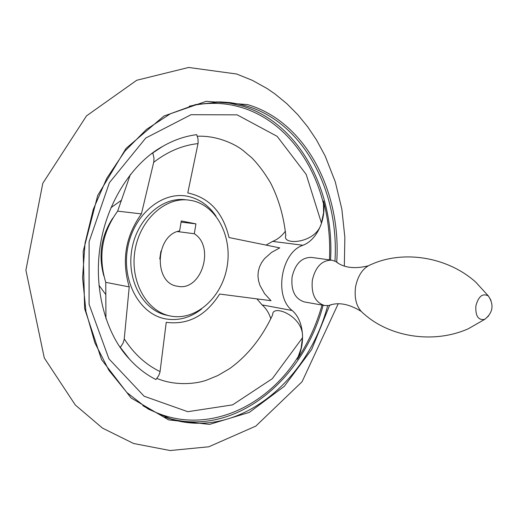 <?xml version="1.0" encoding="UTF-8"?>
<svg xmlns="http://www.w3.org/2000/svg" width="518" height="518" viewBox="0 0 518 518"><rect width="100%" height="100%" fill="white"/><g stroke="black" fill="none" stroke-linecap="round" stroke-linejoin="round"><path stroke-width="0.78" d="M270.817 318.764C268.997 312.969 266.084 308.346 262.076 304.901L256.883 298.867M156.915 378.405C175.712 386.454 197.882 383.663 207.206 379.901L217.787 375.563L229.733 368.557C247.695 355.568 261.998 337.645 272.656 314.795C272.054 303.496 304.344 316.349 302.454 337.775L301.126 348.29L297.28 359.278C305.95 342.864 303.658 320.04 292.152 310.509L262.076 304.901M129.235 286.901C121.413 260.496 125.473 236.163 141.414 213.895L153.827 161.758L153.956 157.906L152.804 152.927L162.548 146.477C173.672 140.054 185.055 136.117 196.717 134.667L197.98 138.733L198.129 143.065L187.781 192.942C209.291 197.598 223.038 212.464 229.027 237.542L279.759 247.882L271.484 252.441L264.413 258.754L261.616 262.607L259.524 266.874L258.281 271.471L257.97 276.178L258.573 280.905L259.965 285.437L264.614 293.687L270.998 300.705L219.632 294.049C205.873 315.74 188.073 325.162 166.239 322.319L159.991 372.118L158.773 375.544L155.937 379.558C146.193 374.65 137.341 367.799 129.37 359L120.357 347.429L123.064 343.104L124.184 339.458L129.235 286.901L105.756 282.349L105.95 318.797M118.758 345.409L120.357 347.429M130.368 174.482L117.644 211.143C101.904 232.835 97.941 256.565 105.756 282.349M152.804 152.927L150.46 154.455M141.414 213.895L117.644 211.143M195.946 223.873L194.302 233.741C215.436 246.788 201.237 291.789 177.525 286.234C153.373 283.553 155.076 235.075 179.623 230.911L181.281 220.94L195.946 223.873L181.086 222.105M192.275 200.667C217.223 206.015 232.815 237.697 226.878 267.916C221.322 298.213 195.286 321.231 170.228 315.967C146.821 311.46 129.947 281.708 134.887 251.042C139.53 220.325 164.666 197.157 188.325 200.026L192.275 200.667M160.949 251.139L159.732 258.994M194.302 233.741L177.421 231.565M297.28 359.278C308.204 342.832 316.459 324.767 322.034 305.07M329.442 259.874C330.439 239.614 328.444 219.995 323.472 201.016L323.575 212.671L321.438 223.025C316.446 243.713 281.552 245.726 285.8 235.463C283.715 216.278 278.639 198.757 270.577 182.912C264.549 172.747 258.262 164.361 251.722 157.75L243.039 150.447C234.997 143.92 216.362 135.282 197.332 136.273M337.995 263.008L335.735 261.48L331.805 260.198C322.028 260.094 315.546 266.725 312.348 280.096C311.078 294.043 315.184 302.518 324.669 305.536L328.8 305.523L331.468 304.752M331.805 260.198L311.454 257.414C301.703 257.297 295.241 263.798 292.087 276.923C290.851 290.624 294.975 298.964 304.448 301.955L324.669 305.536M292.152 310.509C273.763 296.497 281.099 252.266 302.959 245.254C316.886 240.145 326.379 219.399 323.472 201.016M302.959 245.254L272.604 241.401L266.064 245.105M272.604 241.401C277.519 239.491 281.766 236.091 285.36 231.209M105.627 294.341L98.925 285.224M110.943 207.699L121.141 200.479M201.619 309C190.371 317.812 178.276 321.089 165.339 318.835C139.575 314.18 121.231 280.769 127.791 247.313C134 213.779 163.073 190.456 188.494 196.477C199.76 199.152 208.942 205.717 216.025 216.174M160.068 371.581C145.927 364.776 133.994 353.878 124.249 338.895M153.704 162.315C167.735 151.489 182.504 145.254 198.025 143.609M329.616 305.348L311.668 349.495L284.272 386.363L249.32 412.399L209.557 424.391L168.622 419.897L131.002 397.921L101.547 359.596L84.641 308.683L83.191 251.418L97.695 195.493L126.023 148.433L163.947 116.013L206.203 101.308L247.636 104.61C305.989 121.821 341.485 191.906 336.719 262.063M213.002 102.072L220.94 101.949L230.251 102.622L239.381 104.163L246.523 106.009C304.118 122.915 339.361 191.835 334.965 261.111M327.654 305.672C307.796 381.695 238.267 439.335 171.413 419.23L164.795 417.029M167.269 417.909L171.413 419.23L148.154 409.026L126.955 392.592L108.884 370.312L94.936 342.955L85.975 311.642L82.582 277.823L85.049 243.162L93.266 209.408L106.799 178.244L124.877 151.172L146.49 129.39L170.493 113.707L195.687 104.545L220.94 101.949L216.239 101.949L229.455 103.134L242.042 105.989C299.456 122.785 334.719 191.168 330.536 260.023M323.122 305.264C303.198 380.795 233.864 437.904 167.217 417.89M298.685 355.866C263.94 411.978 196.672 438.843 142.787 405.607M189.225 106.255C207.116 102.046 224.359 102.402 240.948 107.323C281.792 119.341 312.509 158.074 323.705 204.707M302.454 337.775L272.345 378.652L232.588 404.869L187.781 411.7L144.14 396.238L108.929 358.844L89.077 304.286L89.109 241.705L109.395 182.692L145.778 138.021L191.038 114.705L237.134 114.854L277.143 136.344L306.183 174.385L321.438 223.025M490.993 300.31L488.383 295.992L475.654 282.045C447.131 256.611 403.477 250.168 371.898 264.174C363.494 267.23 358.048 274.786 355.562 286.83C354.034 299.3 356.863 308.359 364.063 313.999C389.814 337.004 433.352 344.25 468.311 328.762L484.706 319.373L488.539 316.038M475.874 305.853C475.317 315.999 478.263 320.506 484.706 319.373C493 312.691 494.224 304.901 488.383 295.992C482.692 292.929 478.522 296.218 475.874 305.853M103.814 275.835C98.18 255.264 101.159 236.027 112.762 218.136M169.716 315.857L166.984 315.274C143.596 310.768 126.742 281.106 131.663 250.537C136.286 219.93 161.383 196.84 185.023 199.708L187.587 199.954M344.334 265.948L344.858 237.354L341.848 209.13L335.275 181.818L325.149 155.97L316.453 139.873L307.718 126.852L297.85 114.75L286.855 103.684L274.773 93.79L267.184 88.591L252.421 80.374L236.642 74.009L188.636 67.463L136.72 80.271L86.5 115.877L42.787 183.327L25.9 270.182L44.283 357.944L75.298 404.992L102.493 428.114L133.579 443.492L170.163 450.537L208.819 446.781L255.827 426.094L302.065 381.74L338.15 303.904M129.37 359C106.332 334.861 93.234 289.821 100.252 245.538C107.077 201.23 133.275 162.393 162.548 146.477M360.975 311.253C348.802 303.813 338.079 301.903 328.8 305.523M368.065 265.87C354.208 269.211 343.434 267.748 335.735 261.48"/></g></svg>

